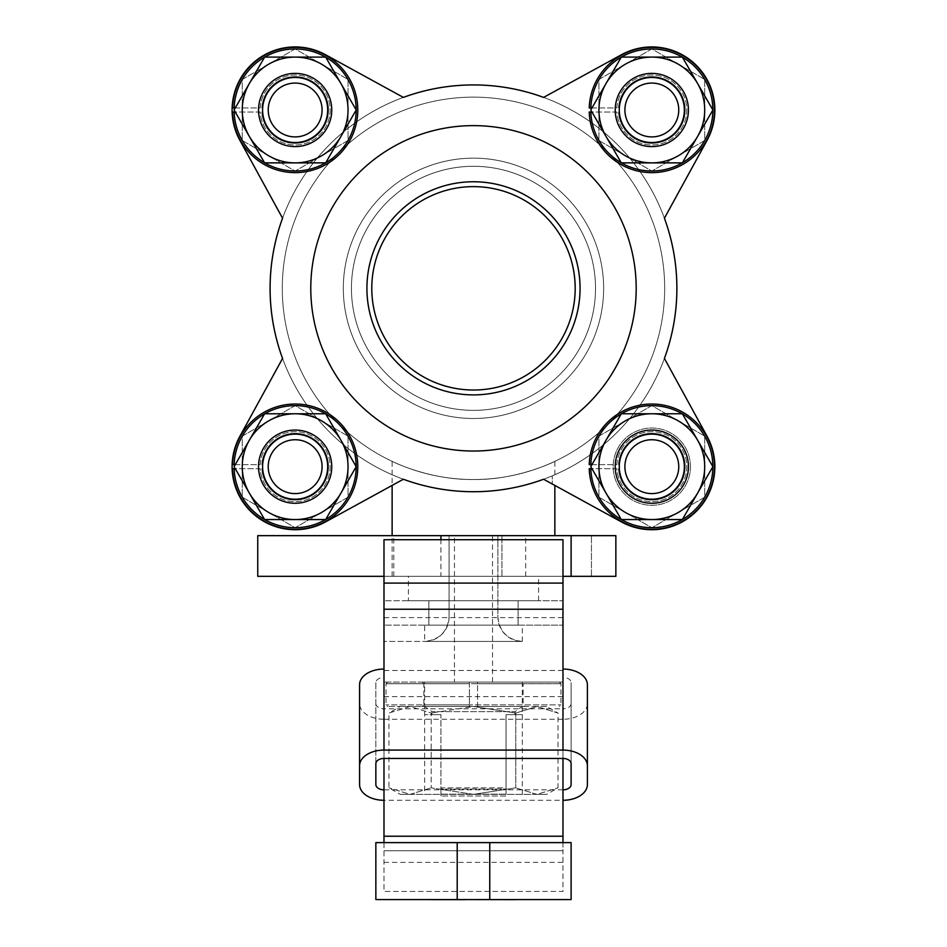 <?xml version="1.0" encoding="UTF-8"?>
<svg xmlns="http://www.w3.org/2000/svg" width="947" height="947" viewBox="0 0 947 947"><rect width="100%" height="100%" fill="white"/><g stroke="black" fill="none" stroke-linecap="round" stroke-linejoin="round"><path stroke-width="0.71" stroke-dasharray="4.74 3.55" d="M571.112 842.617L375.852 842.617L375.852 899.567L571.112 899.567L571.112 842.617M383.985 862.374L562.98 862.374L562.98 891.435L383.985 891.435L383.985 850.749L562.98 850.749L562.98 891.435L383.985 891.435L383.985 539.719L440.935 539.719L440.935 576.332L562.98 576.332L562.98 539.719L440.935 539.719M517.204 899.567L491.54 899.567L517.204 899.567M476.388 899.567L486.533 899.567L476.388 899.65M464.326 899.567L452.749 899.65L464.326 899.567M429.583 899.567L447.907 899.567M465.344 899.567L504.337 899.567M383.985 842.617L383.985 850.749L562.98 850.749L562.98 842.617M375.852 763.673L375.852 682.657A8.132 5.232 0 0 1 383.985 677.425L383.985 758.452M383.985 677.425L383.985 669.056M562.98 669.056L562.98 758.452M562.98 862.374L562.98 576.332M504.526 899.567L491.54 899.567M517.204 899.65L504.526 899.65M491.54 899.65L504.337 899.65M480.07 899.65L473.713 899.65M452.749 899.567L466.516 899.65L452.749 899.567M465.344 899.65L447.907 899.65M562.98 670.488L383.985 670.488M454.453 682.1L562.98 682.1L383.985 682.1L454.453 682.1L454.453 535.659L449.079 535.659L449.079 617.018C447.529 631.732 439.384 639.864 424.67 641.427L522.294 641.427A24.409 24.409 0 0 1 497.885 617.018L497.885 535.659L497.885 617.018C499.448 631.732 507.58 639.864 522.294 641.427L383.985 641.427L522.294 641.427L424.67 641.427L424.67 625.15L522.294 625.15L424.67 625.15M571.112 763.673L571.112 682.657A8.132 5.232 0 0 0 562.98 677.425M571.112 576.332L571.112 535.659M492.523 682.1L492.523 535.659L454.453 535.659M424.67 641.427A24.409 24.409 0 0 0 449.079 617.018L449.079 535.659L492.523 535.659M515.014 899.65L493.73 899.65M562.98 789.822L383.985 789.822L383.985 708.806L562.98 708.806L562.98 789.822M359.588 784.601L359.588 703.574A24.409 15.685 180 0 0 383.985 719.258L383.985 800.286L562.98 800.286L562.98 719.258A24.409 15.685 180 0 0 587.389 703.574L587.389 684.752M375.852 682.657L375.852 784.601M440.935 576.332L383.985 576.332M257.75 576.332L615.858 576.332L615.858 535.659L257.75 535.659L257.75 576.332M408.394 576.332L538.571 576.332L408.394 576.332L408.394 600.741L538.571 600.741L408.394 600.741M571.112 784.601L571.112 682.657M493.73 899.567L515.014 899.567M473.713 899.567L480.07 899.567M359.588 684.752L359.588 703.574M587.389 784.601L587.389 703.574M383.985 719.258L562.98 719.258M375.852 703.574A8.132 5.232 180 0 0 383.985 708.806M571.112 703.574A8.132 5.232 0 0 1 562.98 708.806M591.449 576.332L591.449 535.659L591.449 576.332M525.692 576.332L525.692 535.659M501.957 576.332L501.957 535.659L501.957 576.332M393.774 576.332L393.774 535.659M392.129 576.332L392.129 535.659M552.255 484C555.7 485.882 555.7 485.882 552.255 484C555.7 485.882 555.7 485.882 552.255 484L552.255 475.844L552.255 484L621.516 521.963A63.058 63.058 0 0 0 707.113 436.366A63.058 63.058 0 0 1 621.516 521.963A63.058 63.058 0 0 0 707.113 436.366A63.058 63.058 0 0 1 621.516 521.963L543.602 479.253A203.392 203.392 0 0 1 403.363 479.253L325.448 521.963A63.058 63.058 0 0 1 239.851 436.366L282.561 358.44A203.392 203.392 0 0 0 664.415 358.44A203.392 203.392 0 0 1 543.602 479.253L621.516 521.963A63.058 63.058 0 0 0 707.113 436.366L664.415 358.44A203.392 203.392 0 0 1 552.255 475.844C555.7 474.376 555.7 474.376 552.255 475.844C555.7 474.376 555.7 474.376 552.255 475.844A203.392 203.392 0 0 0 543.602 97.399A203.392 203.392 0 0 1 664.415 218.212A203.392 203.392 0 0 0 282.561 218.212A203.392 203.392 0 0 1 403.363 97.399A203.392 203.392 0 0 0 282.561 358.44L239.851 436.366A63.058 63.058 0 0 0 325.448 521.963L403.363 479.253A203.392 203.392 0 0 1 282.561 358.44A203.392 203.392 0 0 0 403.363 479.253L392.129 485.42L392.129 461.343C391.442 461.165 429.417 480.176 473.358 479.513C517.559 480.212 555.451 461.177 554.847 461.343C555.522 461.165 517.559 480.176 473.607 479.513C429.405 480.212 391.513 461.177 392.129 461.343M428.861 625.15L562.731 625.15L384.233 625.15L428.861 625.15L428.861 600.741L562.731 600.741L384.233 600.741L428.861 600.741L428.861 625.15M282.289 288.326A191.187 191.187 0 0 1 569.076 122.755A191.187 191.187 0 0 1 569.076 453.909A191.187 191.187 0 0 1 282.289 288.326A191.187 191.187 0 0 0 569.076 453.909A191.187 191.187 0 0 0 569.076 122.755A191.187 191.187 0 0 0 282.289 288.326M518.104 600.741L518.104 625.15L518.104 600.741M562.731 625.15L562.731 600.741M384.233 600.741L384.233 625.15M690.47 466.67A38.649 38.649 0 0 1 632.501 500.134A38.649 38.649 0 0 1 632.501 433.193A38.649 38.649 0 0 1 690.47 466.67A38.649 38.649 0 0 1 632.501 500.134A38.649 38.649 0 0 1 632.501 433.193A38.649 38.649 0 0 1 690.47 466.67M676.88 288.326A203.392 203.392 0 0 1 371.78 464.468A203.392 203.392 0 0 1 371.78 112.184A203.392 203.392 0 0 1 676.88 288.326M282.561 218.212L239.851 140.286A63.058 63.058 0 0 1 325.448 54.689L403.363 97.399L325.448 54.689A63.058 63.058 0 0 0 239.851 140.286L282.561 218.212A203.392 203.392 0 0 0 270.084 288.326M621.516 521.963L543.602 479.253A203.392 203.392 0 0 0 664.415 358.44L707.113 436.366M603.653 288.326A130.177 130.177 0 0 1 408.394 401.055A130.177 130.177 0 0 1 408.394 175.597A130.177 130.177 0 0 1 603.653 288.326A130.177 130.177 0 0 1 408.394 401.055A130.177 130.177 0 0 1 408.394 175.597A130.177 130.177 0 0 1 603.653 288.326M664.415 218.212L707.113 140.286A63.058 63.058 0 0 0 621.516 54.689L543.602 97.399L621.516 54.689A63.058 63.058 0 0 1 707.113 140.286L664.415 218.212M343.311 288.326A130.177 130.177 0 0 0 538.571 401.055A130.177 130.177 0 0 0 538.571 175.597A130.177 130.177 0 0 0 343.311 288.326A130.177 130.177 0 0 0 538.571 401.055A130.177 130.177 0 0 0 538.571 175.597A130.177 130.177 0 0 0 343.311 288.326M239.851 140.286A63.058 63.058 0 0 1 325.448 54.689M621.516 54.689A63.058 63.058 0 0 1 707.113 140.286M325.448 521.963A63.058 63.058 0 0 1 239.851 436.366M595.521 288.326A122.033 122.033 0 0 1 412.466 394.011A122.033 122.033 0 0 1 412.466 182.641A122.033 122.033 0 0 1 595.521 288.326A122.033 122.033 0 0 1 473.488 410.359A122.033 122.033 0 0 1 351.444 288.326A122.033 122.033 0 0 1 473.488 166.293A122.033 122.033 0 0 1 595.521 288.326M351.444 288.326A122.033 122.033 0 0 0 534.499 394.011A122.033 122.033 0 0 0 534.499 182.641A122.033 122.033 0 0 0 351.444 288.326A122.033 122.033 0 0 0 473.488 410.359A122.033 122.033 0 0 0 595.521 288.326A122.033 122.033 0 0 0 473.488 166.293A122.033 122.033 0 0 0 351.444 288.326M473.488 451.044A162.718 162.718 0 0 1 310.77 288.326A162.718 162.718 0 0 1 473.488 125.608A162.718 162.718 0 0 1 636.195 288.326A162.718 162.718 0 0 1 473.488 451.044M473.488 125.608A162.718 162.718 0 0 0 310.77 288.326A162.718 162.718 0 0 0 473.488 451.044A162.718 162.718 0 0 0 636.195 288.326A162.718 162.718 0 0 0 473.488 125.608M310.77 288.326A162.718 162.718 0 0 0 554.847 429.24A162.718 162.718 0 0 0 554.847 147.412A162.718 162.718 0 0 0 310.77 288.326M366.903 288.326A106.585 106.585 0 0 0 526.769 380.623A106.585 106.585 0 0 0 526.769 196.029A106.585 106.585 0 0 0 366.903 288.326A106.585 106.585 0 0 1 526.769 196.029A106.585 106.585 0 0 1 526.769 380.623A106.585 106.585 0 0 1 366.903 288.326M580.061 288.326A106.585 106.585 0 0 0 420.196 196.029A106.585 106.585 0 0 0 420.196 380.623A106.585 106.585 0 0 0 580.061 288.326M371.78 288.326A101.696 101.696 0 0 0 524.33 376.397A101.696 101.696 0 0 0 524.33 200.255A101.696 101.696 0 0 0 371.78 288.326A101.696 101.696 0 0 1 524.33 200.255A101.696 101.696 0 0 1 524.33 376.397A101.696 101.696 0 0 1 371.78 288.326M575.184 288.326A101.696 101.696 0 0 0 422.634 200.255A101.696 101.696 0 0 0 422.634 376.397A101.696 101.696 0 0 0 575.184 288.326M327.686 109.982A32.541 32.541 0 0 0 278.868 81.809A32.541 32.541 0 0 0 278.868 138.167A32.541 32.541 0 0 0 327.686 109.982A32.541 32.541 0 0 0 295.144 77.441A32.541 32.541 0 0 0 262.603 109.982A32.541 32.541 0 0 0 295.144 142.535A32.541 32.541 0 0 0 327.686 109.982M348.023 109.982A52.878 52.878 0 0 0 268.699 64.195A52.878 52.878 0 0 0 268.699 155.781A52.878 52.878 0 0 0 348.023 109.982A52.878 52.878 0 0 0 268.699 64.195A52.878 52.878 0 0 0 268.699 155.781A52.878 52.878 0 0 0 348.023 109.982L348.023 79.453L295.144 48.924L242.266 79.453L242.266 140.523L295.144 171.052L348.023 140.523L348.023 109.982L348.023 140.523L295.144 171.052L242.266 140.523L242.266 79.453L295.144 48.924L348.023 79.453L348.023 109.982A52.878 52.878 0 0 0 268.699 64.195A52.878 52.878 0 0 0 268.699 155.781A52.878 52.878 0 0 0 348.023 109.982M327.686 466.67A32.541 32.541 0 0 0 278.868 438.485A32.541 32.541 0 0 0 278.868 494.855A32.541 32.541 0 0 0 327.686 466.67A32.541 32.541 0 0 0 295.144 434.128A32.541 32.541 0 0 0 262.603 466.67A32.541 32.541 0 0 0 295.144 499.211A32.541 32.541 0 0 0 327.686 466.67M348.023 466.67A52.878 52.878 0 0 0 268.699 420.87A52.878 52.878 0 0 0 268.699 512.469A52.878 52.878 0 0 0 348.023 466.67A52.878 52.878 0 0 0 268.699 420.87A52.878 52.878 0 0 0 268.699 512.469A52.878 52.878 0 0 0 348.023 466.67L348.023 436.129L295.144 405.6L242.266 436.129L242.266 497.199L295.144 527.728L348.023 497.199L348.023 466.67L348.023 497.199L295.144 527.728L242.266 497.199L242.266 436.129L295.144 405.6L348.023 436.129L348.023 466.67A52.878 52.878 0 0 0 268.699 420.87A52.878 52.878 0 0 0 268.699 512.469A52.878 52.878 0 0 0 348.023 466.67M684.361 109.982A32.541 32.541 0 0 0 635.555 81.809A32.541 32.541 0 0 0 635.555 138.167A32.541 32.541 0 0 0 684.361 109.982A32.541 32.541 0 0 0 651.82 77.441A32.541 32.541 0 0 0 619.279 109.982A32.541 32.541 0 0 0 651.82 142.535A32.541 32.541 0 0 0 684.361 109.982M704.71 109.982A52.878 52.878 0 0 0 625.387 64.195A52.878 52.878 0 0 0 625.387 155.781A52.878 52.878 0 0 0 704.71 109.982A52.878 52.878 0 0 0 625.387 64.195A52.878 52.878 0 0 0 625.387 155.781A52.878 52.878 0 0 0 704.71 109.982L704.71 79.453L651.82 48.924L598.942 79.453L598.942 140.523L651.82 171.052L704.71 140.523L704.71 109.982L704.71 140.523L651.82 171.052L598.942 140.523L598.942 79.453L651.82 48.924L704.71 79.453L704.71 109.982A52.878 52.878 0 0 0 625.387 64.195A52.878 52.878 0 0 0 625.387 155.781A52.878 52.878 0 0 0 704.71 109.982M477.548 706.509L387.654 706.509L524.745 706.509L477.548 706.509L477.548 704.876L477.548 706.509M422.232 706.509L423.854 704.876L469.416 704.876L469.416 706.509L469.416 704.876L386.021 704.876L560.944 704.876L423.854 704.876L423.854 683.722L469.416 683.722L469.416 682.1L469.416 704.876L469.416 683.722L386.021 683.722L560.944 683.722L477.548 683.722L477.548 704.876L477.548 682.1L477.548 683.722L523.111 683.722L524.745 682.1L477.548 682.1L559.322 682.1L387.654 682.1L524.745 682.1M590.833 107.958L616.899 107.958A34.98 34.98 0 0 1 669.896 80.033A34.98 34.98 0 0 1 669.896 139.943A34.98 34.98 0 0 1 616.899 112.018L590.833 112.018A61.022 61.022 0 0 0 682.917 162.493A61.022 61.022 0 0 0 682.917 57.483A61.022 61.022 0 0 0 590.833 107.958M591.934 107.958L616.899 107.958A34.98 34.98 0 0 1 669.896 80.033A34.98 34.98 0 0 1 669.896 139.943A34.98 34.98 0 0 1 616.899 112.018L591.934 112.018M589.212 107.958A62.644 62.644 0 0 1 683.734 56.074A62.644 62.644 0 0 1 683.734 163.902A62.644 62.644 0 0 1 589.212 112.018M618.533 112.018A33.358 33.358 0 0 0 669.091 138.534A33.358 33.358 0 0 0 669.091 81.442A33.358 33.358 0 0 0 618.533 107.958A33.358 33.358 0 0 1 669.091 81.442A33.358 33.358 0 0 1 669.091 138.534A33.358 33.358 0 0 1 618.533 112.018A33.358 33.358 0 0 0 669.091 138.534A33.358 33.358 0 0 0 669.091 81.442A33.358 33.358 0 0 0 618.533 107.958M651.82 162.872L621.291 162.872L590.762 109.982L621.291 57.104L682.361 57.104L712.89 109.982L682.361 162.872L651.82 162.872A52.878 52.878 0 0 0 697.619 83.549A52.878 52.878 0 0 0 606.021 83.549A52.878 52.878 0 0 0 651.82 162.872M688.433 109.982A36.613 36.613 0 0 0 633.519 78.281A36.613 36.613 0 0 0 633.519 141.695A36.613 36.613 0 0 0 688.433 109.982M234.158 464.634L260.224 464.634A34.98 34.98 0 0 1 313.22 436.709A34.98 34.98 0 0 1 313.22 496.619A34.98 34.98 0 0 1 260.224 468.706L234.158 468.706A61.022 61.022 0 0 0 326.242 519.169A61.022 61.022 0 0 0 326.242 414.17A61.022 61.022 0 0 0 234.158 464.634M235.258 464.634L260.224 464.634A34.98 34.98 0 0 1 313.22 436.709A34.98 34.98 0 0 1 313.22 496.619A34.98 34.98 0 0 1 260.224 468.706L235.258 468.706M261.846 468.706A33.358 33.358 0 0 0 312.403 495.21A33.358 33.358 0 0 0 312.403 438.13A33.358 33.358 0 0 0 261.846 464.634A33.358 33.358 0 0 1 312.403 438.13A33.358 33.358 0 0 1 312.403 495.21A33.358 33.358 0 0 1 261.846 468.706A33.358 33.358 0 0 0 312.403 495.21A33.358 33.358 0 0 0 312.403 438.13A33.358 33.358 0 0 0 261.846 464.634M234.158 107.958L260.224 107.958A34.98 34.98 0 0 1 313.22 80.033A34.98 34.98 0 0 1 313.22 139.943A34.98 34.98 0 0 1 260.224 112.018L234.158 112.018A61.022 61.022 0 0 0 326.242 162.493A61.022 61.022 0 0 0 326.242 57.483A61.022 61.022 0 0 0 234.158 107.958L232.536 107.958A62.644 62.644 0 0 1 327.046 56.074A62.644 62.644 0 0 1 327.046 163.902A62.644 62.644 0 0 1 232.536 112.018M235.258 107.958L260.224 107.958A34.98 34.98 0 0 1 313.22 80.033A34.98 34.98 0 0 1 313.22 139.943A34.98 34.98 0 0 1 260.224 112.018L235.258 112.018M261.846 112.018A33.358 33.358 0 0 0 312.403 138.534A33.358 33.358 0 0 0 312.403 81.442A33.358 33.358 0 0 0 261.846 107.958A33.358 33.358 0 0 1 312.403 81.442A33.358 33.358 0 0 1 312.403 138.534A33.358 33.358 0 0 1 261.846 112.018A33.358 33.358 0 0 0 312.403 138.534A33.358 33.358 0 0 0 312.403 81.442A33.358 33.358 0 0 0 261.846 107.958M590.833 464.634L616.899 464.634A34.98 34.98 0 0 1 669.896 436.709A34.98 34.98 0 0 1 669.896 496.619A34.98 34.98 0 0 1 616.899 468.706L590.833 468.706A61.022 61.022 0 0 0 682.917 519.169A61.022 61.022 0 0 0 682.917 414.17A61.022 61.022 0 0 0 590.833 464.634M591.934 464.634L616.899 464.634A34.98 34.98 0 0 1 669.896 436.709A34.98 34.98 0 0 1 669.896 496.619A34.98 34.98 0 0 1 616.899 468.706L591.934 468.706M589.212 464.634A62.644 62.644 0 0 1 683.734 412.762A62.644 62.644 0 0 1 683.734 520.578A62.644 62.644 0 0 1 589.212 468.706M618.533 468.706A33.358 33.358 0 0 0 669.091 495.21A33.358 33.358 0 0 0 669.091 438.13A33.358 33.358 0 0 0 618.533 464.634A33.358 33.358 0 0 1 669.091 438.13A33.358 33.358 0 0 1 669.091 495.21A33.358 33.358 0 0 1 618.533 468.706A33.358 33.358 0 0 0 669.091 495.21A33.358 33.358 0 0 0 669.091 438.13A33.358 33.358 0 0 0 618.533 464.634M619.279 466.67A32.541 32.541 0 0 0 651.82 499.211A32.541 32.541 0 0 0 684.361 466.67A32.541 32.541 0 0 0 651.82 434.128A32.541 32.541 0 0 0 619.279 466.67M651.82 519.548L621.291 519.548L590.762 466.67L621.291 413.78L682.361 413.78L712.89 466.67L682.361 519.548L651.82 519.548A52.878 52.878 0 0 0 697.619 440.225A52.878 52.878 0 0 0 606.021 440.225A52.878 52.878 0 0 0 651.82 519.548M651.82 430.056A36.613 36.613 0 0 0 620.119 484.971A36.613 36.613 0 0 0 683.533 484.971A36.613 36.613 0 0 0 651.82 430.056M295.144 162.872L264.615 162.872L234.075 109.982L264.615 57.104L325.673 57.104L356.202 109.982L325.673 162.872L295.144 162.872A52.878 52.878 0 0 0 340.944 83.549A52.878 52.878 0 0 0 249.345 83.549A52.878 52.878 0 0 0 295.144 162.872M331.758 109.982A36.613 36.613 0 0 0 276.844 78.281A36.613 36.613 0 0 0 276.844 141.695A36.613 36.613 0 0 0 331.758 109.982M295.144 519.548L264.615 519.548L234.075 466.67L264.615 413.78L325.673 413.78L356.202 466.67L325.673 519.548L295.144 519.548A52.878 52.878 0 0 0 340.944 440.225A52.878 52.878 0 0 0 249.345 440.225A52.878 52.878 0 0 0 295.144 519.548M331.758 466.67A36.613 36.613 0 0 0 276.844 434.957A36.613 36.613 0 0 0 276.844 498.371A36.613 36.613 0 0 0 331.758 466.67M424.67 794.379L522.294 794.379L424.67 794.379L424.67 714.642L440.935 714.642L440.935 794.166L440.935 714.642L424.67 714.642L440.935 714.642L440.935 787.868L506.029 787.868L506.029 714.642L522.294 714.642L506.029 714.642L506.029 787.868L440.935 787.868L440.935 714.642L424.67 714.642L424.67 682.1L522.294 682.1L424.67 682.1M440.935 787.868L440.935 796.001L440.935 787.868M506.029 787.868L506.029 796.001L440.935 796.001L506.029 796.001L506.029 787.868M684.361 466.67A32.541 32.541 0 0 0 635.555 438.485A32.541 32.541 0 0 0 635.555 494.855A32.541 32.541 0 0 0 684.361 466.67M704.71 466.67A52.878 52.878 0 0 0 625.387 420.87A52.878 52.878 0 0 0 625.387 512.469A52.878 52.878 0 0 0 704.71 466.67A52.878 52.878 0 0 0 625.387 420.87A52.878 52.878 0 0 0 625.387 512.469A52.878 52.878 0 0 0 704.71 466.67L704.71 436.129L651.82 405.6L598.942 436.129L598.942 497.199L651.82 527.728L704.71 497.199L704.71 466.67L704.71 497.199L651.82 527.728L598.942 497.199L598.942 436.129L651.82 405.6L704.71 436.129L704.71 466.67A52.878 52.878 0 0 0 625.387 420.87A52.878 52.878 0 0 0 625.387 512.469A52.878 52.878 0 0 0 704.71 466.67M410.075 794.379L473.488 794.379L400.261 794.379L410.075 794.379L388.933 787.833L410.075 794.379L431.205 787.833L410.075 794.379M536.902 794.379L473.488 794.379L546.703 794.379L536.902 794.379L558.032 787.833L536.902 794.379L515.76 787.833L536.902 794.379M473.488 794.379L431.205 787.833L473.488 794.379L515.76 787.833L473.488 794.379M440.935 794.166L506.029 794.166L506.029 714.642L522.294 714.642L506.029 714.642L506.029 794.166L440.935 794.166L440.935 789.04L506.029 789.04L506.029 714.642L514.979 714.642L506.029 714.642L506.029 789.04L440.935 789.04L440.935 714.642L440.935 794.166M400.261 706.509L410.075 706.509L400.261 706.509L388.933 713.044L410.075 706.509L431.205 713.044L431.205 787.833L431.205 713.044L410.075 706.509L388.933 713.044L388.933 787.833L400.261 794.379M546.703 706.509L536.902 706.509L515.76 713.044L473.488 706.509L424.67 706.509L522.294 706.509L410.075 706.509L546.703 706.509L558.032 713.044L536.902 706.509L473.488 706.509L431.205 713.044L473.488 706.509L515.76 713.044L515.76 787.833L515.76 713.044L536.902 706.509L558.032 713.044L558.032 787.833L546.703 794.379M506.029 794.166L506.029 789.04L506.029 794.166M440.935 714.642L431.986 714.642L440.935 714.642M431.986 714.642L431.986 711.635L514.979 711.635L431.986 711.635L424.67 706.509M562.98 583.092L383.985 583.092M562.98 617.61L383.985 617.61M383.985 696.637L562.98 696.637M422.232 682.1L423.854 683.722L523.111 683.722L523.111 704.876L524.745 706.509M522.294 641.427L522.294 625.15M554.847 474.743L554.847 461.343M538.571 600.741L538.571 576.332M387.654 682.1L386.021 683.722L386.021 704.876L387.654 706.509M559.322 682.1L560.944 683.722L560.944 704.876L559.322 706.509M522.294 794.379L522.294 682.1M514.979 714.642L514.979 711.635L522.294 706.509"/><path stroke-width="1.42" d="M457.212 842.617L571.112 842.617L571.112 899.567L457.212 899.567L457.212 842.617L375.852 842.617L375.852 899.567L457.212 899.567M383.985 836.225L562.98 836.225L562.98 758.452L383.985 758.452L383.985 842.617M383.985 583.092L562.98 583.092L562.98 539.719L383.985 539.719L383.985 669.056A24.409 15.685 180 0 0 359.588 684.752L359.588 784.601A24.409 15.685 180 0 0 383.985 800.286M562.98 836.225L562.98 842.617M562.98 583.092L562.98 669.056A24.409 15.685 180 0 1 587.389 684.752L587.389 765.768A24.409 15.685 180 0 0 562.98 750.083L562.98 669.056M517.204 899.567L514.162 899.567M430.092 899.65L432.803 899.567M514.162 899.65L465.344 899.567M465.344 899.65L432.803 899.65M383.985 789.822A8.132 5.232 0 0 1 375.852 784.601L375.852 763.673A8.132 5.232 0 0 1 383.985 758.452M383.985 669.056L383.985 750.083L562.98 750.083M562.98 758.452A8.132 5.232 0 0 1 571.112 763.673L571.112 784.601A8.132 5.232 0 0 1 562.98 789.822M562.98 576.332L571.112 576.332L571.112 535.659L440.935 535.659L440.935 539.719M515.014 899.65L514.268 899.65M562.98 800.286A24.409 15.685 180 0 0 587.389 784.601L587.389 765.768M383.985 750.083A24.409 15.685 180 0 0 359.588 765.768M383.985 576.332L257.75 576.332L257.75 535.659L440.935 535.659M571.112 535.659L615.858 535.659L615.858 576.332L571.112 576.332M392.129 535.659L392.129 485.42L325.448 521.963L403.363 479.253A203.392 203.392 0 0 0 543.602 479.253L621.516 521.963A63.058 63.058 0 0 0 707.113 436.366L664.415 358.44A203.392 203.392 0 0 0 664.415 218.212A203.392 203.392 0 0 1 664.415 358.44L707.113 436.366M552.255 484L621.516 521.963M270.084 288.326A203.392 203.392 0 0 0 282.561 358.44A203.392 203.392 0 0 1 282.561 218.212L239.851 140.286L282.561 218.212M543.602 97.399A203.392 203.392 0 0 0 403.363 97.399A203.392 203.392 0 0 1 543.602 97.399L621.516 54.689L543.602 97.399M707.113 140.286L664.415 218.212L707.113 140.286A63.058 63.058 0 0 0 621.516 54.689M325.448 54.689L403.363 97.399L325.448 54.689A63.058 63.058 0 0 0 239.851 140.286M239.851 436.366L282.561 358.44L239.851 436.366A63.058 63.058 0 0 0 325.448 521.963M636.195 288.326A162.718 162.718 0 0 1 392.129 429.24A162.718 162.718 0 0 1 392.129 147.412A162.718 162.718 0 0 1 636.195 288.326M580.061 288.326A106.585 106.585 0 0 1 420.196 380.623A106.585 106.585 0 0 1 420.196 196.029A106.585 106.585 0 0 1 580.061 288.326M575.184 288.326A101.696 101.696 0 0 1 422.634 376.397A101.696 101.696 0 0 1 422.634 200.255A101.696 101.696 0 0 1 575.184 288.326M327.686 109.982A32.541 32.541 0 0 1 278.868 138.167A32.541 32.541 0 0 1 278.868 81.809A32.541 32.541 0 0 1 327.686 109.982M322.075 109.982A26.93 26.93 0 0 1 281.685 133.302A26.93 26.93 0 0 1 281.685 86.674A26.93 26.93 0 0 1 322.075 109.982M327.686 466.67A32.541 32.541 0 0 1 278.868 494.855A32.541 32.541 0 0 1 278.868 438.485A32.541 32.541 0 0 1 327.686 466.67M322.075 466.67A26.93 26.93 0 0 1 281.685 489.99A26.93 26.93 0 0 1 281.685 443.35A26.93 26.93 0 0 1 322.075 466.67M684.361 109.982A32.541 32.541 0 0 1 635.555 138.167A32.541 32.541 0 0 1 635.555 81.809A32.541 32.541 0 0 1 684.361 109.982M678.75 109.982A26.93 26.93 0 0 1 638.361 133.302A26.93 26.93 0 0 1 638.361 86.674A26.93 26.93 0 0 1 678.75 109.982M589.212 107.958L590.833 107.958L589.212 107.958A62.644 62.644 0 0 1 683.734 56.074A62.644 62.644 0 0 1 683.734 163.902A62.644 62.644 0 0 1 589.212 112.018L590.833 112.018L589.212 112.018A62.644 62.644 0 0 0 683.734 163.902A62.644 62.644 0 0 0 683.734 56.074A62.644 62.644 0 0 0 589.212 107.958M621.244 57.187A61.022 61.022 0 0 0 590.833 107.958L591.934 107.958M591.934 112.018L590.833 112.018A61.022 61.022 0 0 0 621.244 162.789M615.207 109.982A36.613 36.613 0 0 0 670.133 141.695A36.613 36.613 0 0 0 670.133 78.281A36.613 36.613 0 0 0 615.207 109.982M697.619 136.427A52.878 52.878 0 0 1 606.021 136.427A52.878 52.878 0 0 1 651.82 57.104A52.878 52.878 0 0 1 697.619 136.427L712.89 109.982L682.361 57.104L621.291 57.104L590.762 109.982L621.291 162.872L682.361 162.872L697.619 136.427M619.279 109.982A32.541 32.541 0 0 0 668.097 138.167A32.541 32.541 0 0 0 668.097 81.809A32.541 32.541 0 0 0 619.279 109.982M232.536 464.634L234.158 464.634L232.536 464.634A62.644 62.644 0 0 1 327.046 412.762A62.644 62.644 0 0 1 327.046 520.578A62.644 62.644 0 0 1 232.536 468.706L234.158 468.706L232.536 468.706A62.644 62.644 0 0 0 327.046 520.578A62.644 62.644 0 0 0 327.046 412.762A62.644 62.644 0 0 0 232.536 464.634A62.644 62.644 0 0 1 327.046 412.762A62.644 62.644 0 0 1 327.046 520.578A62.644 62.644 0 0 1 232.536 468.706M264.568 413.863A61.022 61.022 0 0 0 234.158 464.634L235.258 464.634M235.258 468.706L234.158 468.706A61.022 61.022 0 0 0 264.568 519.477M232.536 107.958A62.644 62.644 0 0 1 327.046 56.074A62.644 62.644 0 0 1 327.046 163.902A62.644 62.644 0 0 1 232.536 112.018L234.158 112.018L232.536 112.018A62.644 62.644 0 0 0 327.046 163.902A62.644 62.644 0 0 0 327.046 56.074A62.644 62.644 0 0 0 232.536 107.958L235.258 107.958M235.258 112.018L234.158 112.018A61.022 61.022 0 0 0 264.568 162.789M589.212 464.634L590.833 464.634L589.212 464.634A62.644 62.644 0 0 1 683.734 412.762A62.644 62.644 0 0 1 683.734 520.578A62.644 62.644 0 0 1 589.212 468.706L590.833 468.706L589.212 468.706A62.644 62.644 0 0 0 683.734 520.578A62.644 62.644 0 0 0 683.734 412.762A62.644 62.644 0 0 0 589.212 464.634M621.244 413.863A61.022 61.022 0 0 0 590.833 464.634L591.934 464.634M591.934 468.706L590.833 468.706A61.022 61.022 0 0 0 621.244 519.477M615.207 466.67A36.613 36.613 0 0 0 670.133 498.371A36.613 36.613 0 0 0 670.133 434.957A36.613 36.613 0 0 0 615.207 466.67M697.619 493.103A52.878 52.878 0 0 1 606.021 493.103A52.878 52.878 0 0 1 651.82 413.78A52.878 52.878 0 0 1 697.619 493.103L712.89 466.67L682.361 413.78L621.291 413.78L590.762 466.67L621.291 519.548L682.361 519.548L697.619 493.103M619.279 466.67A32.541 32.541 0 0 0 668.097 494.855A32.541 32.541 0 0 0 668.097 438.485A32.541 32.541 0 0 0 619.279 466.67M258.531 109.982A36.613 36.613 0 0 0 313.445 141.695A36.613 36.613 0 0 0 313.445 78.281A36.613 36.613 0 0 0 258.531 109.982M340.944 136.427A52.878 52.878 0 0 1 249.345 136.427A52.878 52.878 0 0 1 295.144 57.104A52.878 52.878 0 0 1 340.944 136.427L356.202 109.982L325.673 57.104L264.615 57.104L234.075 109.982L264.615 162.872L325.673 162.872L340.944 136.427M262.603 109.982A32.541 32.541 0 0 0 311.421 138.167A32.541 32.541 0 0 0 311.421 81.809A32.541 32.541 0 0 0 262.603 109.982M258.531 466.67A36.613 36.613 0 0 0 313.445 498.371A36.613 36.613 0 0 0 313.445 434.957A36.613 36.613 0 0 0 258.531 466.67M340.944 493.103A52.878 52.878 0 0 1 249.345 493.103A52.878 52.878 0 0 1 295.144 413.78A52.878 52.878 0 0 1 340.944 493.103L356.202 466.67L325.673 413.78L264.615 413.78L234.075 466.67L264.615 519.548L325.673 519.548L340.944 493.103M262.603 466.67A32.541 32.541 0 0 0 311.421 494.855A32.541 32.541 0 0 0 311.421 438.485A32.541 32.541 0 0 0 262.603 466.67M684.361 466.67A32.541 32.541 0 0 1 635.555 494.855A32.541 32.541 0 0 1 635.555 438.485A32.541 32.541 0 0 1 684.361 466.67M678.75 466.67A26.93 26.93 0 0 1 638.361 489.99A26.93 26.93 0 0 1 638.361 443.35A26.93 26.93 0 0 1 678.75 466.67M489.753 842.617L489.753 899.567M562.98 609.241L383.985 609.241M621.386 162.872A61.022 61.022 0 0 0 682.266 162.872M682.396 162.789A61.022 61.022 0 0 0 712.842 110.065M712.842 109.911A61.022 61.022 0 0 0 682.396 57.187M682.266 57.104A61.022 61.022 0 0 0 621.386 57.104M264.698 519.548A61.022 61.022 0 0 0 325.59 519.548M325.721 519.477A61.022 61.022 0 0 0 356.167 466.741M356.167 466.587A61.022 61.022 0 0 0 325.721 413.863M325.59 413.78A61.022 61.022 0 0 0 264.698 413.78M264.698 162.872A61.022 61.022 0 0 0 325.59 162.872M325.721 162.789A61.022 61.022 0 0 0 356.167 110.065M356.167 109.911A61.022 61.022 0 0 0 325.721 57.187M325.59 57.104A61.022 61.022 0 0 0 264.698 57.104M264.568 57.187A61.022 61.022 0 0 0 234.158 107.958M621.386 519.548A61.022 61.022 0 0 0 682.266 519.548M682.396 519.477A61.022 61.022 0 0 0 712.842 466.741M712.842 466.587A61.022 61.022 0 0 0 682.396 413.863M682.266 413.78A61.022 61.022 0 0 0 621.386 413.78M554.847 535.659L554.847 485.42"/></g></svg>
